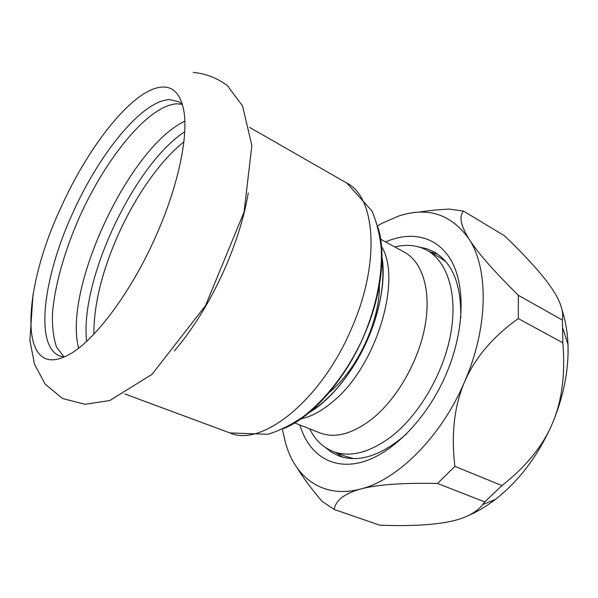 <?xml version="1.0" encoding="UTF-8"?>
<svg xmlns="http://www.w3.org/2000/svg" width="598" height="598" viewBox="0 0 598 598"><rect width="100%" height="100%" fill="white"/><g stroke="black" fill="none" stroke-linecap="round" stroke-linejoin="round"><path stroke-width="0.9" d="M174.384 350.869C193.356 328.653 210.062 301.489 224.504 269.384C236.307 242.474 244.223 217.022 248.26 193.027M155.458 237.062C178.884 185.051 189.215 133.204 183.265 108.036C179.759 93.445 172.717 86.456 162.125 87.069C133.279 88.639 88.519 145.725 60.652 208.194C22.41 289.477 17.297 381.038 67.492 355.406C92.772 342.975 130.17 294.276 155.458 237.062M64.091 357.036L56.593 347.199C53.484 338.154 52.123 326.957 52.504 313.591C54.65 285.53 64.614 250.689 79.639 216.715C106.257 157.431 148.865 104.919 177.202 103.79L182.338 104.388M182.323 104.336L178.899 101.78L169.78 99.619C142.062 100.232 99.029 153.992 72.575 213.441C43.654 276.366 34.011 346.205 59.89 356.057L64.038 357.058M78.63 348.126C62.812 289.148 129.392 146.891 184.812 121.252M184.715 131.762C133.803 165.048 79.579 280.896 86.635 341.316M454.876 466.373L501.946 485.576L484.724 501.901L437.534 483.476L454.876 466.373C451.042 434.2 454.278 406.005 464.609 381.763C441.361 436.742 397.513 480.007 360.676 489.015C376.964 484.597 402.589 482.75 437.534 483.476M562.86 342.833L518.294 318.592L518.369 295.322L562.397 320.072L562.86 342.833C565.431 374.333 561.948 401.198 552.403 423.429C538.432 455.287 519.453 480.613 495.458 499.39C486.383 506.349 477.197 511.821 467.898 515.79M562.397 320.072C563.966 311.042 559.99 299.837 550.459 286.457C541.033 273.077 525.754 256.213 504.622 235.859L463.525 211.109L449.068 209.083C437.415 209.704 427.039 210.758 417.957 212.253M296.683 467.217C302.782 477.271 311.259 488.663 322.113 501.401L334.155 509.451L379.82 525.208C409.645 526.262 432.952 525.059 449.748 521.576C465.124 518.451 476.143 512.77 482.803 504.54L484.724 501.901M334.155 509.451C335.665 500.309 344.508 493.5 360.676 489.015C326.463 498.179 299.822 481.27 288.318 451.363L285.582 443.387L282.383 429.125M562.12 310.19C565.514 320.543 567.472 331.957 567.988 344.426C568.87 370.042 563.675 396.377 552.403 423.429C543.021 445.727 526.203 466.44 501.946 485.576M437.773 254.21L429.431 251.668M335.471 452.417L342.766 457.193M406.677 433.789C381.419 455.796 358.748 463.151 338.655 455.87L331.673 452.372L325.469 447.581M419.31 247.079L426.965 248.775L434.118 251.9C452.581 262.657 461.454 284.783 460.744 318.278M518.369 295.322C493.828 271.088 477.354 252.274 468.944 238.879C460.662 225.536 458.853 216.282 463.525 211.109M377.54 225.827L381.696 223.458L398.418 216.132C427.622 206.452 451.131 214.032 468.944 238.879C488.663 268.509 488.544 327.009 464.609 381.763C475.133 357.611 493.029 336.554 518.294 318.592M385.605 241.921C411.925 230.432 438.289 236.419 452.021 262.051C465.678 287.638 464.115 332.585 445.921 374.774C426.882 418.996 392.109 453.912 361.88 462.134C331.546 470.387 308.299 453.882 299.912 425.006M309.689 428.856C315.019 439.814 322.778 447.341 332.951 451.445C350.062 457.821 369.661 452.761 391.735 436.256C419.759 414.369 444.052 372.262 450.907 332.854C457.791 293.394 447.184 261.393 427.069 250.353C417.404 245.165 406.647 244.036 394.815 246.959M294.246 422.779L320.027 432.922C335.231 438.67 352.73 433.894 372.517 418.585C397.296 398.567 418.824 360.758 425.103 325.574C431.397 290.351 422.323 261.864 404.569 252.296L380.261 238.998M327.988 393.469L330.657 391.242C358.307 368.219 380.709 318.667 379.371 283.684M299.897 419.063C310.31 417.142 321.186 411.417 332.54 401.871C376.531 366.738 402.828 278.175 381.031 245.718M308.022 412.919C330.044 400.623 353.575 372.083 367.822 339.059C380.904 307.716 385.471 279.991 381.517 255.892M283.534 428.594C311.58 417.613 344.68 380.605 363.861 335.986C381.569 295.726 386.413 253.044 377.861 227.046M351.161 329.363C380.829 262.806 375.544 197.101 346.825 183.093L372.038 211.064C376.86 222.516 379.939 235.216 381.277 249.157C382.526 277.816 375.282 310.743 361.229 341.757C346.496 372.457 325.903 399.21 303.134 416.731C291.6 424.692 279.842 430.545 267.852 434.275L229.901 432.922C260.997 447.409 320.535 401.445 351.161 329.363M183.87 141.883C160.085 160.72 135.425 196.294 118.284 234.588C101.966 271.41 93.826 304.614 93.864 334.185M427.069 250.353L439.336 257.185L445.944 261.789M353.822 458.606L346.055 456.483L332.951 451.445M193.259 72.448C205.645 73.554 216.992 77.919 227.315 85.536L242.541 105.928L251.863 145.508L244.059 212.036L205.518 305.638L152.064 374.318L109.696 400.57L85.051 404.293L62.603 398.53L45.216 384.26L34.482 364.13L29.9 340.501L33.047 294.268M381.502 254.755C386.218 275.76 380.986 311.304 365.542 344.127C350.226 377.009 326.291 403.8 307.14 413.637M346.825 183.093L249.598 127.374M229.901 432.922L124.833 393.947M567.988 344.426L562.927 328.571M495.458 499.39L482.803 504.54"/></g></svg>
